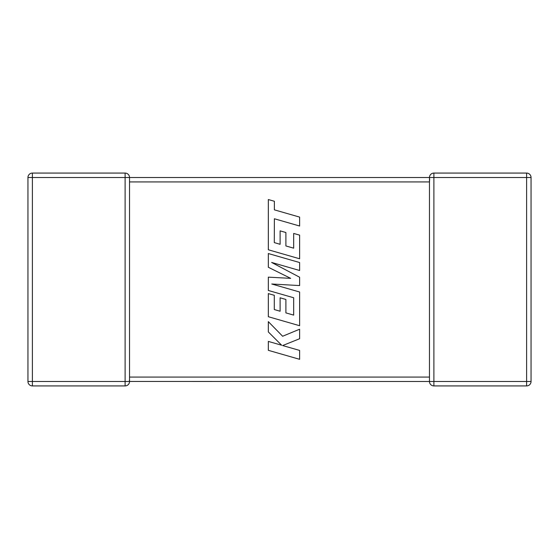 <?xml version="1.0" encoding="UTF-8"?>
<svg xmlns="http://www.w3.org/2000/svg" width="559" height="559" viewBox="0 0 559 559"><rect width="100%" height="100%" fill="white"/><g stroke="black" fill="none" stroke-linecap="round" stroke-linejoin="round"><path stroke-width="0.84" d="M129.534 181.584L129.534 381.497A4.43 4.43 0 0 1 125.111 385.927L32.38 385.927A4.43 4.43 0 0 1 27.95 381.497L27.95 177.503A4.43 4.43 0 0 1 32.38 173.073L125.111 173.073A4.43 4.43 0 0 1 129.534 177.503L129.534 181.927L429.466 181.927L429.466 381.497L129.534 381.441M429.466 377.786L429.466 377.416M125.111 173.073L125.111 177.503L32.38 177.503L32.38 381.497L125.111 381.497L125.111 177.503L429.466 177.503A4.43 4.43 0 0 1 433.889 173.073L526.62 173.073A4.43 4.43 0 0 1 531.05 177.503L531.05 381.497A4.43 4.43 0 0 1 526.62 385.927L433.889 385.927A4.43 4.43 0 0 1 429.466 381.497L526.62 381.497L526.62 177.503L433.889 177.503L433.889 385.927M429.654 178.796L429.466 181.927L429.466 177.503L433.889 177.503L433.889 173.073M526.62 173.073A4.43 4.43 0 0 1 531.05 177.503L526.62 177.503L526.62 173.073A4.43 4.43 0 0 1 531.05 177.503M129.346 380.204L129.534 381.497L125.111 381.497L125.111 385.927M274.287 242.606L274.371 218.758L299.624 226.018L299.624 217.102L274.371 209.842L274.378 201.275L268.334 199.542L268.334 249.775L299.624 258.775L299.624 235.129L293.671 233.445L293.671 248.175L285.894 245.953L285.894 232.523L280.108 230.874L280.108 244.304L274.287 242.606M268.334 253.541L268.334 267.265L290.687 278.354L268.334 277.152L268.334 290.477L293.671 297.758L293.671 315.108L285.894 312.893L285.894 299.463L280.108 297.807L280.108 311.237L274.287 309.546L274.287 295.292L268.334 293.601L268.334 316.715L299.624 325.722L299.624 292.008L271.765 284.007L299.624 285.572L299.624 277.229L271.632 262.451L299.624 270.493L299.624 262.541L268.334 253.541M268.334 350.325L299.624 359.318L299.624 350.423L282.63 345.553L299.624 338.733L299.624 329.209L282.63 336.252L268.334 321.649L268.334 331.941L281.673 345.238L268.334 341.416L268.334 350.325M129.534 377.073L429.466 377.073M531.05 381.497L526.62 381.497L526.62 385.927M27.95 177.503L32.38 177.503L32.38 173.073M32.38 385.927L32.38 381.497L27.95 381.497"/></g></svg>
